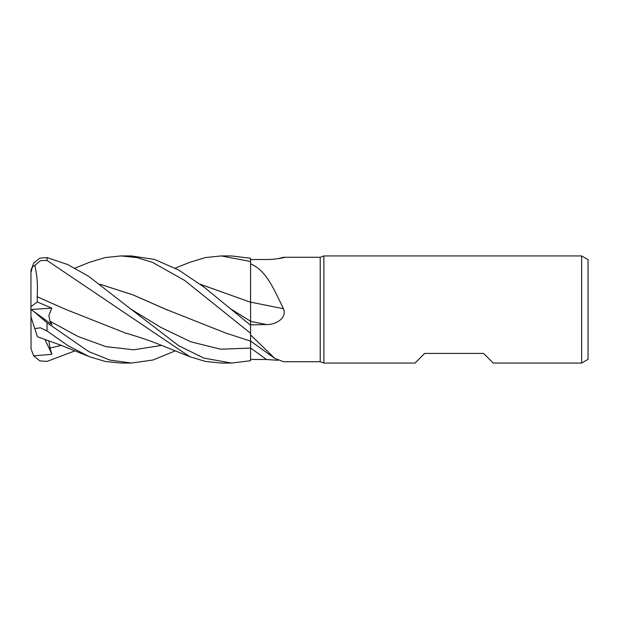 <?xml version="1.0" encoding="UTF-8"?>
<svg xmlns="http://www.w3.org/2000/svg" width="619" height="619" viewBox="0 0 619 619"><rect width="100%" height="100%" fill="white"/><g stroke="black" fill="none" stroke-linecap="round" stroke-linejoin="round"><path stroke-width="0.93" d="M250.548 337.928L250.556 339.351M274.782 358.362L250.563 341.1L250.579 333.316L250.579 334.91L274.782 358.362L283.487 361.72L320.216 361.728L320.216 257.272L323.892 255.933L581.62 255.933L588.05 259.647L588.05 359.353L581.62 363.067L493.235 363.067L483.594 353.426L424.673 353.426L415.024 363.067L323.892 363.067L320.216 361.728M250.548 307.651L250.548 302.157M200.27 284.283L250.548 302.25L250.579 263.872C266.449 270.457 273.807 289.174 283.487 308.719C287.278 318.63 275.029 324.913 266.464 324.549L250.579 324.867M282.705 257.868A906.866 872.96 -71.3 0 0 283.487 257.28L320.216 257.272M283.757 257.272L284.183 257.403M277.9 258.703L283.487 257.28C287.278 257.233 275.029 259.671 266.464 259.485L250.579 259.585M323.892 363.067L323.892 255.933M581.62 363.067L581.62 255.933M250.579 302.111A906.866 78.899 -165.1 0 0 283.487 308.719M200.169 284.214L250.579 302.265L250.579 263.872M75.031 268.143L89.298 262.371L105.168 257.566L120.906 255.933L136.698 257.543L152.483 262.348L184.594 280.399L250.579 333.277L250.579 301.948M277.9 360.297L266.464 359.515L250.579 359.415M175.247 350.857L152.947 360.018L131.352 363.067L109.857 360.057L88.865 351.662L47.021 322.762L33.643 311.365L51.926 324.627L49.984 321.199L48.847 315.543L51.818 308.123L37.302 301.971L30.95 306.676L30.95 272.716L32.397 266.921L34.796 265.551L40.39 260.676L47.021 260.429L189.646 356.629L205.369 361.426L221.246 363.067L231.568 363.067L250.579 360.715L250.579 334.91M175.247 268.143L189.646 262.371L205.369 257.574L221.246 255.933L250.579 261.504L250.579 302.25M250.563 348.071L250.556 341.092L250.579 348.071L220.666 349.217L190.776 341.789L160.878 327.42L130.988 309.198L88.687 276.345L67.804 264.592L47.021 257.597L39.763 258.154L33.643 263.137L31.051 270.201A16.071 16.071 0 0 0 30.95 272.004L30.95 272.716M221.246 255.933L231.034 255.933M250.579 261.504L250.579 258.285L231.568 255.933M120.906 255.933L131.352 255.933L154.603 259.454L178.698 270.031L203.697 286.852L250.579 325.199M131.352 363.067L120.906 363.067L105.168 361.434L89.298 356.629L61.111 345.317L37.434 336.744M30.95 316.796L34.796 328.619L40.39 327.791L47.021 330.979L68.044 345.727L89.298 356.629M231.576 363.067L203.783 358.076L178.62 345.665L130.988 309.191M30.95 346.996A16.071 16.071 0 0 0 31.051 348.799L30.95 306.676M75.031 350.857L47.021 361.403L39.763 360.846L33.643 355.863L31.051 348.799M37.302 301.971L37.148 296.741L65.575 309.338L125.51 333.068C137.89 336.604 149.659 340.605 160.801 345.062L189.646 356.629M37.132 296.749L65.575 309.338M37.163 296.718C37.898 284.98 37.078 274.48 34.703 265.218M167.973 310.289L132.899 294.868L100.03 284.283M250.579 333.277L250.563 341.1L225.765 333.068L165.915 309.33L132.93 294.853L99.938 284.214M33.643 355.863L51.926 354.292L49.984 348.087L48.855 340.667M37.302 336.334L37.148 335.854M37.125 335.8L34.703 328.349M33.643 311.365L30.95 309.43L30.95 316.789M51.926 354.292L44.885 339.258M31.043 309.492L51.818 308.123M250.579 321.362A902.649 78.536 -165.1 0 0 266.464 324.549M250.579 348.025A902.649 868.906 -108.7 0 1 266.464 359.515M231.235 309.214L250.579 321.246M47.021 330.979L47.021 322.762M47.021 260.429L47.021 257.597M49.984 321.199L77.909 336.442L105.826 346.609L133.75 349.797L161.667 345.394M49.984 348.087L61.312 345.394"/></g></svg>

